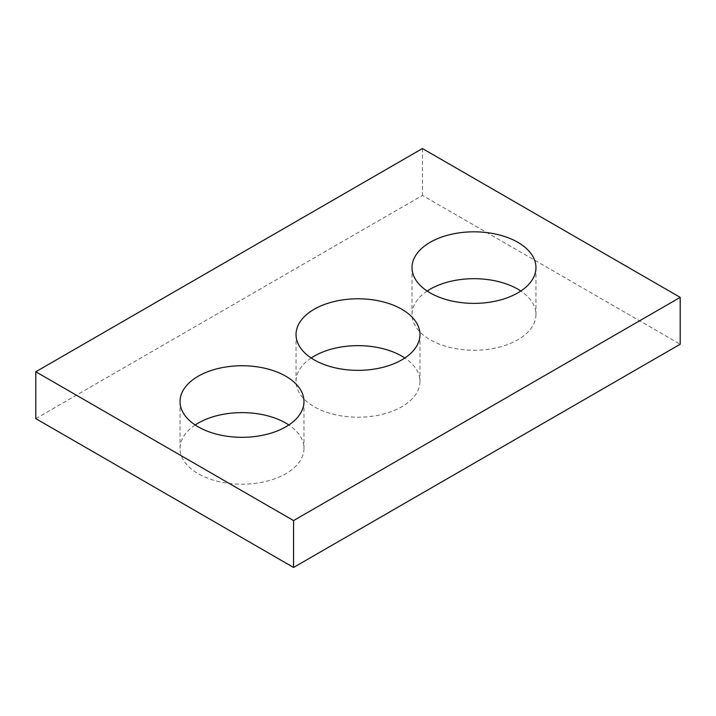 <?xml version="1.0" encoding="UTF-8"?>
<svg xmlns="http://www.w3.org/2000/svg" width="716" height="716" viewBox="0 0 716 716"><rect width="100%" height="100%" fill="white"/><g stroke="black" fill="none" stroke-linecap="round" stroke-linejoin="round"><path stroke-width="0.54" stroke-dasharray="3.58 2.69" d="M35.8 418.636L422.44 195.414L680.2 344.235M422.44 148.543L422.44 195.414M427.166 291.036A61.97 35.782 0 0 0 412.022 314.467A61.97 35.782 0 0 0 430.173 339.769A61.97 35.782 0 0 0 497.71 347.52A61.97 35.782 0 0 0 535.962 314.467A61.97 35.782 0 0 0 520.818 291.036M311.174 358A61.97 35.782 0 0 0 296.03 381.44A61.97 35.782 0 0 0 314.181 406.733A61.97 35.782 0 0 0 381.718 414.492A61.97 35.782 0 0 0 419.97 381.44A61.97 35.782 0 0 0 404.826 358M195.182 424.964A61.97 35.782 0 0 0 180.038 448.404A61.97 35.782 0 0 0 198.189 473.706A61.97 35.782 0 0 0 265.726 481.456A61.97 35.782 0 0 0 303.978 448.404A61.97 35.782 0 0 0 288.834 424.964M412.022 267.596L412.022 314.467M535.962 267.596L535.962 314.467M296.03 334.56L296.03 381.44M419.97 334.56L419.97 381.44M180.038 401.533L180.038 448.404M303.978 401.533L303.978 448.404"/><path stroke-width="1.07" d="M680.2 297.364L422.44 148.543L35.8 371.765L35.8 418.636L293.56 567.457L680.2 344.235L680.2 297.364L293.56 520.586L293.56 567.457M35.8 371.765L293.56 520.586M430.173 292.898A61.97 35.782 0 0 0 497.71 300.648A61.97 35.782 0 0 0 535.962 267.596A61.97 35.782 0 0 0 473.992 231.823A61.97 35.782 0 0 0 412.022 267.596A61.97 35.782 0 0 0 430.173 292.898M520.818 291.036A61.97 35.782 0 0 0 427.166 291.036M314.181 359.862A61.97 35.782 0 0 0 381.718 367.621A61.97 35.782 0 0 0 419.97 334.56A61.97 35.782 0 0 0 358 298.787A61.97 35.782 0 0 0 296.03 334.56A61.97 35.782 0 0 0 314.181 359.862M404.826 358A61.97 35.782 0 0 0 311.174 358M198.189 426.834A61.97 35.782 0 0 0 265.726 434.585A61.97 35.782 0 0 0 303.978 401.533A61.97 35.782 0 0 0 242.008 365.751A61.97 35.782 0 0 0 180.038 401.533A61.97 35.782 0 0 0 198.189 426.834M288.834 424.964A61.97 35.782 0 0 0 195.182 424.964"/></g></svg>
